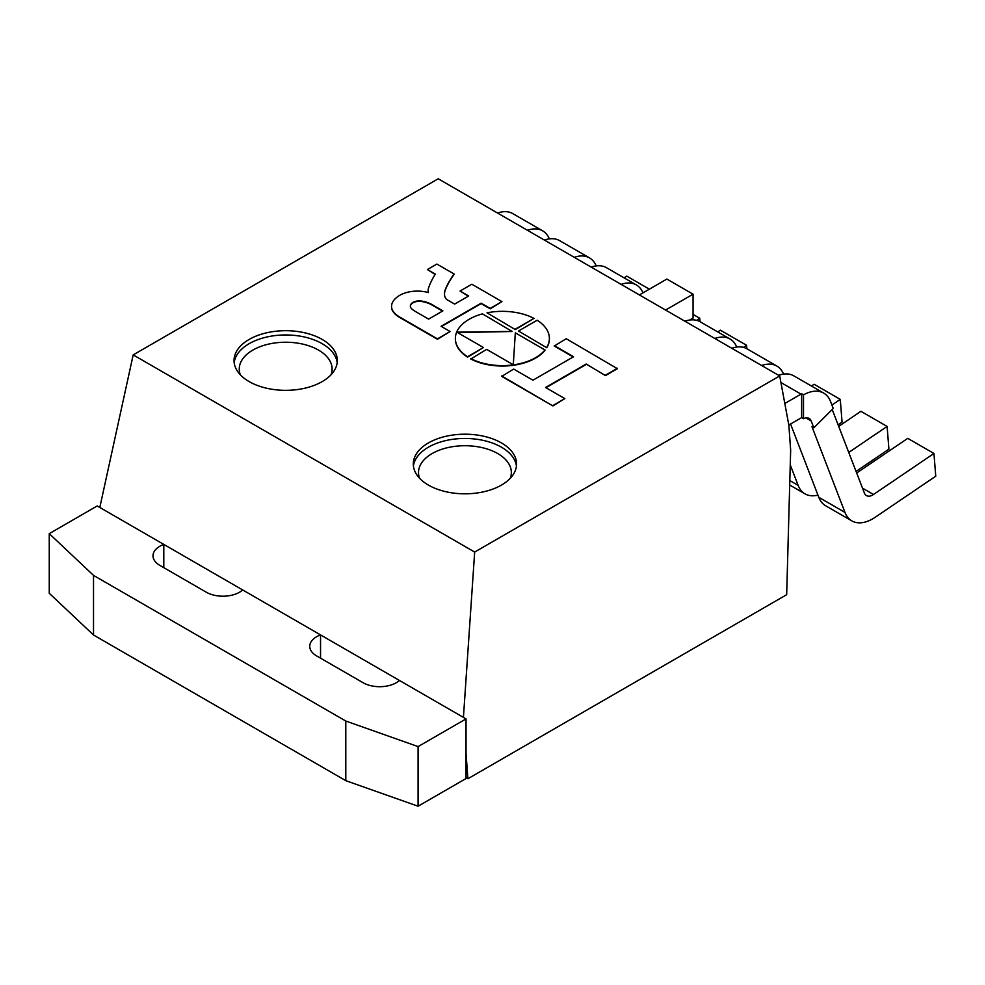 <?xml version="1.0" encoding="UTF-8"?>
<svg xmlns="http://www.w3.org/2000/svg" width="985" height="985" viewBox="0 0 985 985"><rect width="100%" height="100%" fill="white"/><g stroke="black" fill="none" stroke-linecap="round" stroke-linejoin="round"><path stroke-width="1.48" d="M501.439 485.088A51.639 29.809 0 0 0 516.571 464.009A51.639 29.809 0 0 0 464.932 434.2A51.639 29.809 0 0 0 413.294 464.009A51.639 29.809 0 0 0 445.171 491.552A51.639 29.809 0 0 0 501.439 485.088M322.193 381.601A51.639 29.809 0 0 0 337.313 360.522A51.639 29.809 0 0 0 285.675 330.701A51.639 29.809 0 0 0 234.036 360.522A51.639 29.809 0 0 0 265.913 388.065A51.639 29.809 0 0 0 322.193 381.601M163.793 567.655L163.793 544.409L463.43 717.4L474.671 552.056L779.701 375.938L788.862 425.311L790.659 450.194L786.67 594.694L467.875 778.741L466.04 777.682M779.701 375.938L438.226 178.777L133.184 354.895L99.805 507.472L163.793 544.409A23.468 13.556 180 0 0 152.995 555.811A23.468 13.556 180 0 0 159.865 565.39L206.333 592.231A23.468 13.556 180 0 0 242.692 589.966M320.544 658.165L320.544 634.906A23.468 13.556 180 0 0 309.746 646.32A23.468 13.556 180 0 0 316.616 655.899L363.096 682.728A23.468 13.556 180 0 0 399.442 680.463M466.04 753.34L467.875 778.741M133.184 354.895L474.671 552.056M438.374 702.933L466.04 718.902L466.04 778.532L418.083 806.222L345.797 780.662L93.513 635.005L49.25 593.265L49.25 533.648L97.195 505.958L124.861 521.927M466.04 718.902L418.083 746.593L345.797 721.032L93.513 575.388L49.25 533.648M418.083 806.222L418.083 746.593M345.797 780.662L345.797 721.032M93.513 635.005L93.513 575.388M624.096 277.868L626.706 276.096L649.361 289.171M549.347 238.875A41.727 24.096 120 0 0 542.673 230.847A41.727 24.096 120 0 0 527.443 230.293M497.56 213.043A41.727 24.096 -60 0 1 512.791 213.61L542.673 230.847M693.058 314.4L699.744 318.254L700.015 321.689M699.744 318.254L696.654 320.347M596.196 265.913A41.727 24.096 120 0 0 589.51 257.898A41.727 24.096 120 0 0 574.28 257.331M544.409 240.094A41.727 24.096 -60 0 1 559.64 240.648L589.51 257.898M717.782 331.945L720.392 330.184L746.581 345.292L746.852 348.739M746.581 345.292L743.503 347.385M642.996 292.853A41.727 24.096 120 0 0 636.359 284.936A41.727 24.096 120 0 0 621.129 284.382M591.246 267.132A41.727 24.096 -60 0 1 606.477 267.698L636.359 284.936M811.468 386.034L814.078 384.261L840.267 399.381L842.064 422.109L838.1 424.794M840.267 399.381L831.919 405.044M736.718 347.052A41.727 24.096 120 0 0 730.045 339.025A41.727 24.096 120 0 0 714.814 338.471M684.932 321.221A41.727 24.096 -60 0 1 700.163 321.775L730.045 339.025M817.956 495.098A41.727 24.096 -60 0 1 805.004 493.854A41.727 24.096 -60 0 1 798.145 485.371L790.253 464.908M838.703 426.382L860.915 411.311L887.103 426.431L888.913 449.148L856.063 471.433M887.103 426.431L848.75 452.447M783.567 374.091A41.727 24.096 120 0 0 776.882 366.075A41.727 24.096 120 0 0 761.651 365.509M731.781 348.271A41.727 24.096 -60 0 1 747.012 348.825L776.882 366.075M856.679 473.009L907.764 438.35L933.952 453.469L935.75 476.198L875.283 517.211A41.727 24.096 -60 0 1 851.853 520.893A41.727 24.096 -60 0 1 844.982 512.422L811.985 426.764L813.832 427.822L833.236 408.467L830.589 401.597A41.727 24.096 120 0 0 823.731 393.113A41.727 24.096 120 0 0 803.501 394.825L801.655 393.754L801.655 417.628A12.522 7.227 120 0 0 801.014 417.972L788.8 425.015M933.952 453.469L873.486 494.495A12.522 7.227 120 0 1 866.455 495.59A12.522 7.227 120 0 1 864.399 493.054L832.202 409.501M801.655 393.754A41.727 24.096 120 0 0 801.014 394.123L784.811 403.481M851.853 520.893L825.664 505.773A41.727 24.096 -60 0 1 818.794 497.302L790.561 424.006M803.501 394.825L803.501 418.699A12.522 7.227 -60 0 1 809.116 418.416A12.522 7.227 -60 0 1 811.184 420.952L813.832 427.822M803.501 418.699L801.655 417.628M778.618 375.31A41.727 24.096 -60 0 1 793.848 375.864L823.731 393.113M689.574 320.051L693.058 318.032L693.058 294.183L666.87 279.063L639.388 294.934M693.058 294.183L665.577 310.053M444.654 295.808A36.716 21.202 180 0 1 444.506 293.936A36.716 21.202 180 0 1 445.454 289.134A172.929 99.842 180 0 1 454.085 273.978L436.884 264.054L427.379 269.545L435.296 274.113A164.606 95.04 0 0 0 428.598 287.792A25.807 14.898 0 0 0 428.155 290.526A25.807 14.898 0 0 0 428.413 292.594A24.748 14.282 0 0 0 405.13 292.964A24.329 14.049 0 0 0 396.45 297.667A25.708 14.849 0 0 0 391.562 306.384A25.708 14.849 0 0 0 392.498 310.337A30.843 17.804 0 0 0 400.23 317.355L437.451 338.852L450.133 331.526L441.083 326.306L481.136 303.183L490.173 308.403L501.944 301.607L471.852 284.234L460.081 291.031L468.688 295.993L454.664 304.094L446.513 299.391A17.619 10.17 180 0 1 444.654 295.808M411.508 308.625A22.175 12.805 0 0 0 415.165 311.346L428.635 319.115L442.893 310.891L432.821 305.067A23.517 13.581 0 0 0 420.706 300.942A8.976 5.184 0 0 0 410.339 306.076A8.976 5.184 0 0 0 411.508 308.625M444.506 294.146A36.716 21.202 180 0 1 445.454 289.565A172.929 99.842 180 0 1 454.085 274.409L454.085 273.978M460.081 291.031L468.318 296.202M441.452 326.515L481.136 303.614L490.173 308.834L501.944 301.607M391.562 306.594A25.708 14.849 0 0 0 391.562 306.803A25.708 14.849 0 0 0 392.498 310.767A30.843 17.804 0 0 0 400.23 317.786L437.451 339.271L450.133 331.526M428.167 290.747A25.807 14.898 0 0 0 428.155 290.957A25.807 14.898 0 0 0 428.315 292.57M427.379 269.545L435.111 274.421M442.524 311.1L432.821 305.498A23.517 13.581 0 0 0 420.706 301.373A8.976 5.184 0 0 0 410.351 306.286M455.365 338.692A47.009 27.137 0 0 0 455.365 338.902A47.009 27.137 0 0 0 467.567 357.149L483.475 347.545L456.843 332.167L512.114 331.428L482.465 313.883A47.009 27.137 0 0 0 455.365 338.471A47.009 27.137 0 0 0 467.567 356.718L467.567 357.149M467.567 356.718L483.475 347.545M457.557 332.573L512.003 331.502M487.009 312.824L515.315 329.581L533.981 318.389A47.009 27.137 0 0 0 487.009 312.824L515.315 329.581M515.315 329.162L533.981 318.389M470.768 358.565A47.009 27.137 0 0 0 544.964 349.971L544.964 350.389A47.009 27.137 0 0 1 470.768 358.996L486.664 349.379L513.296 364.758L515.315 332.844L544.964 349.971M546.798 347.348A47.009 27.137 0 0 0 549.384 338.471A47.009 27.137 0 0 0 537.17 320.223L518.504 331.009L546.798 347.767A47.009 27.137 0 0 0 549.384 338.902A47.009 27.137 0 0 0 549.384 338.692M518.504 331.009L546.798 347.767M554.284 345.612L573.578 356.742L532.947 380.198L513.665 369.067L501.722 376.381L552.905 405.931L564.848 398.617L545.567 387.487L586.198 364.031L605.479 375.593L617.41 368.698L566.227 338.717L554.284 346.031L573.208 356.964M501.722 375.962L552.905 405.931M552.905 405.512L564.848 398.617M545.936 387.708L586.198 364.462M586.198 364.031L605.479 375.593M605.479 375.162L617.41 368.267M413.417 466.139A51.639 29.809 180 0 1 464.932 438.46A51.639 29.809 180 0 1 516.435 466.139M510.267 478.279A46.418 26.804 0 0 0 464.932 445.725A46.418 26.804 0 0 0 419.585 478.279M331.022 374.78A46.418 26.804 0 0 0 307.96 345.526A46.418 26.804 0 0 0 252.85 350.081A46.418 26.804 0 0 0 240.328 374.78M234.171 362.652A51.639 29.809 180 0 1 249.156 343.691A51.639 29.809 180 0 1 303.725 336.845A51.639 29.809 180 0 1 337.178 362.652M789.822 480.569L798.145 485.371M862.503 488.154L873.486 494.495M818.794 497.302L844.982 512.422M805.89 417.899L811.184 420.952M780.92 382.525L801.014 394.123M789.699 485.014L805.004 493.854"/></g></svg>
